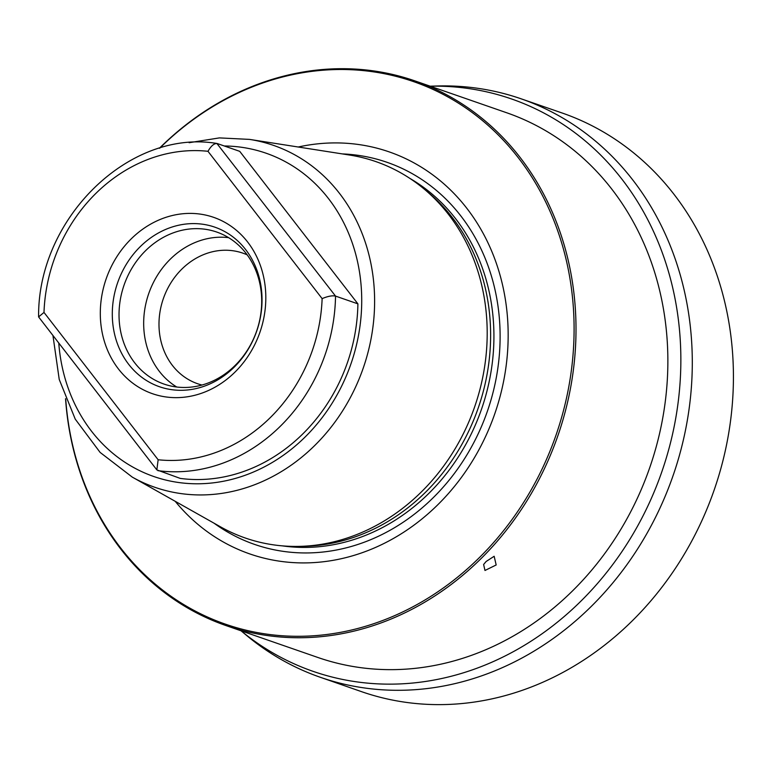 <?xml version="1.0" encoding="UTF-8"?>
<svg xmlns="http://www.w3.org/2000/svg" width="772" height="772" viewBox="0 0 772 772"><rect width="100%" height="100%" fill="white"/><g stroke="black" fill="none" stroke-linecap="round" stroke-linejoin="round"><path stroke-width="1.16" d="M201.984 385.035A69.104 60.264 109.1 0 1 197.584 383.723A69.104 60.264 109.1 0 1 172.426 365.436A69.104 60.264 -70.9 0 1 171.008 282.658A69.104 60.264 -70.9 0 1 242.919 253.158A69.104 60.264 -70.9 0 1 247.185 254.857M228.618 237.66A80.452 70.165 -70.9 0 0 153.956 281.442A80.452 70.165 -70.9 0 0 159.321 371.332A80.452 70.165 109.1 0 0 176.749 387.023M246.046 253.341A80.452 70.165 109.1 0 1 247.696 349.726A80.452 70.165 109.1 0 1 163.973 384.06A80.452 70.165 109.1 0 1 134.675 362.782A80.452 70.165 -70.9 0 1 133.025 266.398A80.452 70.165 -70.9 0 1 216.749 232.054A80.452 70.165 -70.9 0 1 246.046 253.341M245.612 249.52A84.447 73.639 -70.9 0 0 140.359 246.548A84.447 73.639 -70.9 0 0 128.721 364.384A84.447 73.639 109.1 0 0 233.974 367.356A84.447 73.639 109.1 0 0 245.612 249.52M118.463 368.997A93.325 81.388 -70.9 0 0 234.794 372.287A93.325 81.388 -70.9 0 0 247.658 242.051A93.325 81.388 -70.9 0 0 131.327 238.76A93.325 81.388 -70.9 0 0 118.463 368.997M156.841 469.887L38.6 316.916C37.519 218.582 129.146 128.654 216.884 143.467L335.53 296.091C332.298 295.377 327.83 296.226 322.127 298.619L207.977 151.302C211.2 145.705 214.326 143.129 217.357 143.573L239.725 151.341L357.899 303.85A166.829 145.493 109.1 0 1 180.252 478.408L156.841 469.887L158.144 459.755A156.957 136.885 -70.9 0 0 322.127 298.619M157.884 470.65A166.829 145.493 109.1 0 0 335.53 296.091L357.899 303.85M249.539 139.394L349.533 155.037A199.205 173.719 109.1 0 1 424.175 189.053A199.205 173.719 109.1 0 1 420.991 492.304A199.205 173.719 -70.9 0 1 300.105 546.364A199.205 173.719 -70.9 0 1 220.445 526.803L132.273 477.106A180.957 157.806 -70.9 0 0 314.455 445.772A180.957 157.806 109.1 0 0 370.521 261.612A180.957 157.806 109.1 0 0 249.539 139.394L219.402 137.899L189.121 142.704M300.105 546.364L305.384 546.209A197.236 172.002 -70.9 0 0 425.073 492.69A197.236 172.002 109.1 0 0 428.219 192.44L424.175 189.053M298.243 147.008A212.754 185.541 109.1 0 1 493.704 256.121A212.754 185.541 109.1 0 1 437.444 505.1A212.754 185.541 -70.9 0 1 175.215 501.317M159.707 148.185A287.116 250.389 109.1 0 1 469.936 110.888A287.116 250.389 109.1 0 1 556.699 433.15A287.116 250.389 109.1 0 1 282.33 635.761A287.116 250.389 109.1 0 1 65.716 399.095M159.389 148.272A288.255 251.382 109.1 0 1 160.653 147.027A288.255 251.382 109.1 0 1 414.989 80.915A288.255 251.382 109.1 0 1 558.552 433.777A288.255 251.382 109.1 0 1 480.203 559.43A288.255 251.382 109.1 0 1 225.878 625.532A288.255 251.382 109.1 0 1 65.552 398.69M486.138 561.485L494.157 556.274L496.174 564.969L484.98 570.469L483.619 564.486L486.138 561.485M414.989 80.915L506.847 112.818A288.255 251.382 109.1 0 1 650.41 465.68A288.255 251.382 109.1 0 1 317.736 657.426L225.878 625.532M430.158 86.184L436.942 85.991A306.166 266.996 -70.9 0 1 520.965 98.758A306.166 266.996 -70.9 0 1 673.753 473.651A306.166 266.996 109.1 0 1 320.1 677.208A306.166 266.996 109.1 0 1 246.258 635.163L241.047 630.801A302.904 264.159 109.1 0 0 662.521 469.772A302.904 264.159 -70.9 0 0 430.178 86.194M520.965 98.758L562.064 112.973A306.223 267.044 -70.9 0 1 714.882 487.933A306.223 267.044 109.1 0 1 361.171 691.529L320.1 677.208M38.6 316.916L43.994 312.428L158.144 459.755M322.165 677.922L363.226 692.243M207.977 151.302A156.957 136.885 -70.9 0 0 43.994 312.428M58.788 343.328A171.123 149.237 -70.9 0 0 150.115 475.176A171.123 149.237 -70.9 0 0 304.834 437.29A171.123 149.237 109.1 0 0 355.371 252.946A171.123 149.237 109.1 0 0 224.266 145.976M409.903 178.419A197.236 172.002 109.1 0 1 428.383 493.839A197.236 172.002 -70.9 0 1 282.311 545.862M214.076 523.213A202.206 176.334 -70.9 0 0 432.899 498.008A202.206 176.334 109.1 0 0 493.26 282.6A202.206 176.334 109.1 0 0 342.314 153.908M132.273 477.106L100.109 452.411L75.251 419.148L59.232 379.467L52.998 335.868"/></g></svg>
